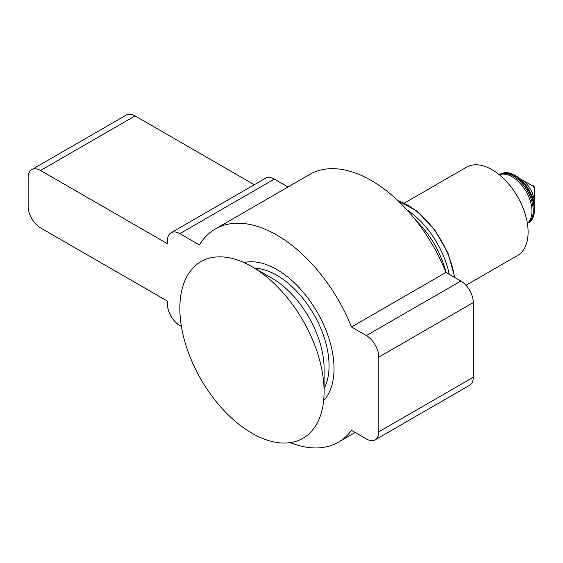 <?xml version="1.0" encoding="UTF-8"?>
<svg xmlns="http://www.w3.org/2000/svg" width="563" height="563" viewBox="0 0 563 563"><rect width="100%" height="100%" fill="white"/><g stroke="black" fill="none" stroke-linecap="round" stroke-linejoin="round"><path stroke-width="0.84" d="M449.253 274.322A66.821 38.58 -120 0 0 406.838 209.753M446.016 272.457A66.821 38.58 -120 0 0 416.001 220.548M499.332 174.776A28.136 16.243 60 0 1 512.098 176.789A28.136 16.243 60 0 1 530.121 200.449A28.136 16.243 60 0 1 527.355 223.314M534.35 189.956A2.639 1.52 -120 0 0 534.85 188.781A2.639 1.52 -120 0 0 533.731 186.163A2.639 1.52 -120 0 0 531.718 185.396M520.874 179.133A19.065 11.007 -120 0 1 534.35 202.483L534.35 189.069A2.639 1.52 -120 0 0 532.485 185.839L519.431 178.372M465.995 285.265L517.538 255.503A50.994 29.445 -120 0 0 528.101 232.16A50.994 29.445 -120 0 0 505.841 180.843A50.994 29.445 -120 0 0 466.544 167.176L404.276 203.13M329.059 365.739A73.859 42.64 -120 0 0 254.497 268.185A73.859 42.64 -120 0 1 329.059 365.739A73.859 42.64 -120 0 1 324.091 388.554A73.859 42.64 -120 0 0 329.059 365.739M323.641 400.575A80.889 46.701 -120 0 0 334.035 368.61A80.889 46.701 -120 0 0 303.211 292.211A80.889 46.701 -120 0 0 243.962 262.562A80.889 46.701 -120 0 1 303.211 292.211A80.889 46.701 -120 0 1 334.035 368.61A80.889 46.701 -120 0 1 323.641 400.575M251.971 266.672A101.994 58.883 -120 0 0 179.85 308.313A101.994 58.883 -120 0 0 251.971 433.221A101.994 58.883 -120 0 0 324.091 391.588A101.994 58.883 -120 0 0 251.971 266.672L271.866 278.157L251.971 266.672M324.091 388.554A73.859 42.64 -120 0 0 276.834 275.286A73.859 42.64 -120 0 0 254.497 268.185M290.226 442.631A123.093 71.072 -120 0 0 338.384 442.194A123.093 71.072 -120 0 0 351.488 430.378L366.365 438.964A17.587 10.155 -120 0 0 375.155 439.837A17.587 10.155 -120 0 0 378.8 431.786L378.8 357.125A17.587 10.155 -120 0 0 366.365 335.59L460.865 281.028A17.587 10.155 -120 0 1 473.3 302.563L473.3 377.231A17.587 10.155 -120 0 1 469.655 385.275L375.155 439.837M181.413 326.441L179.85 325.541A17.587 10.155 60 0 1 167.415 304.006L167.415 301.135L40.585 227.909A17.587 10.155 -120 0 1 28.15 206.368L28.15 177.655A17.587 10.155 60 0 1 31.795 169.604A17.587 10.155 60 0 1 40.585 170.476L167.415 243.702L167.415 240.83A17.587 10.155 60 0 1 171.053 232.779A17.587 10.155 60 0 1 179.85 233.645L199.422 244.947A123.093 71.072 -120 0 1 215.291 228.986L309.791 174.424A123.093 71.072 -120 0 1 445.987 272.436L460.865 281.028M366.365 335.59L351.488 326.997L445.987 272.436M351.488 326.997A123.093 71.072 -120 0 0 215.291 228.986M171.053 232.779L265.56 178.218A17.587 10.155 60 0 1 274.35 179.09L288.031 186.986M31.795 169.604L126.295 115.042A17.587 10.155 60 0 1 135.085 115.915L254.279 184.727M324.091 391.588L324.091 368.61A73.859 42.64 -120 0 0 271.866 278.157M528.404 222.835L527.404 223.412A28.136 16.243 -120 0 0 531.718 200.864A28.136 16.243 -120 0 0 513.336 176.071A28.136 16.243 -120 0 0 499.268 174.678L500.268 174.108C504.617 171.806 509.571 172.229 515.124 175.36C520.536 178.555 525.159 183.397 528.995 189.886C532.739 196.459 534.66 202.912 534.744 209.239C534.118 216.846 532 221.379 528.404 222.835A28.136 16.243 -120 0 0 534.231 209.957A28.136 16.243 -120 0 0 521.95 181.645A28.136 16.243 -120 0 0 500.268 174.108M454.425 277.313A66.821 38.58 -120 0 0 398.182 200.921M378.8 431.786L473.3 377.231M378.8 357.125L473.3 302.563M179.85 233.645L274.35 179.09M40.585 170.476L135.085 115.915M397.816 200.576L416.972 211.146L434.636 229.634L447.972 253.033L454.827 277.545M534.35 202.483L534.287 204.109M338.384 442.194L355.169 432.504"/></g></svg>
